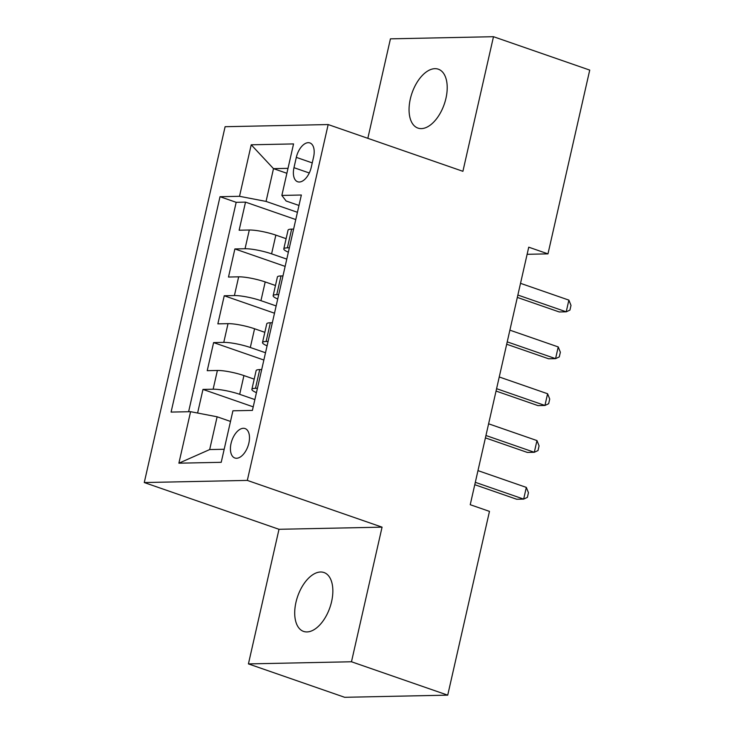 <?xml version="1.0" encoding="UTF-8"?>
<svg xmlns="http://www.w3.org/2000/svg" width="734" height="734" viewBox="0 0 734 734"><rect width="100%" height="100%" fill="white"/><g stroke="black" fill="none" stroke-linecap="round" stroke-linejoin="round"><path stroke-width="1.1" d="M331.603 601.596A31.167 17.056 -70.9 0 0 323.997 572.529A31.167 17.056 -70.9 0 0 295.958 602.339A31.167 17.056 -70.9 0 0 303.564 631.405A31.167 17.056 -70.9 0 0 331.603 601.596M445.96 98.273A31.167 17.056 -70.9 0 0 438.345 69.198A31.167 17.056 -70.9 0 0 410.306 99.007A31.167 17.056 -70.9 0 0 417.921 128.083A31.167 17.056 -70.9 0 0 445.96 98.273M248.872 443.088A15.579 8.533 -70.9 0 0 245.064 428.555A15.579 8.533 -70.9 0 0 231.045 443.464A15.579 8.533 -70.9 0 0 234.852 457.998A15.579 8.533 -70.9 0 0 248.872 443.088M248.422 663.903L351.476 661.765L382.065 527.15L279.003 529.297L248.422 663.903L344.668 697.3L447.722 695.153L489.477 511.378L470.228 504.708L528.737 247.184L547.977 253.863L589.732 70.097L493.487 36.7L390.433 38.847L367.835 138.322M279.003 529.297L144.268 482.55L225.109 126.707L328.171 124.56L247.321 480.403L144.268 482.55M286.104 238.678L275.846 235.119A19.479 3.239 -167.2 0 0 249.303 230.008L239.137 230.219L245.514 202.125L295.774 219.567M286.783 259.12L271.589 253.845A19.479 3.239 -167.2 0 0 245.046 248.734L234.88 248.945L285.131 266.387M234.88 248.945L228.494 277.039L238.66 276.828A19.479 3.239 -167.2 0 1 265.203 281.939L275.47 285.498M264.836 332.328L254.57 328.759A19.479 3.239 -167.2 0 0 228.026 323.648L217.86 323.859L224.246 295.765L274.498 313.207M254.193 379.148L243.927 375.579A19.479 3.239 -167.2 0 0 217.392 370.468L207.227 370.679L213.603 342.594L263.864 360.027M296.316 157.379L293.976 167.682A15.093 8.267 -70.9 0 0 297.665 181.757A15.093 8.267 -70.9 0 0 311.244 167.315L313.583 157.021A15.093 8.267 -70.9 0 0 309.904 142.937A15.093 8.267 -70.9 0 0 296.316 157.379L312.253 162.902M286.884 173.288L273.498 168.646L266.057 201.419L239.513 196.308L220.017 196.712L171.086 412.086L190.583 411.682L178.885 463.191L221.218 462.31L232.917 410.801L252.413 410.398L301.353 195.015L281.856 195.428L286.113 200.997L298.977 205.465M239.513 196.308L251.221 144.8L293.554 143.919L281.856 195.428M254.872 399.59L239.679 394.314L243.927 375.579M265.515 352.76L250.312 347.494L254.57 328.759M276.149 305.94L260.946 300.665L265.203 281.939M245.514 202.125L236.183 202.318L188.61 411.728M239.679 394.314A19.479 3.239 12.8 0 0 213.135 389.203L202.969 389.415L197.602 413.031M213.603 342.594L223.769 342.383A19.479 3.239 12.8 0 1 250.312 347.494M224.246 295.765L234.412 295.554A19.479 3.239 12.8 0 1 260.946 300.665M289.352 247.817L287.379 247.853A19.479 3.239 -167.2 0 0 283.792 248.881A19.479 3.239 -167.2 0 0 288.361 252.184M293.609 229.091L291.637 229.127A19.479 3.239 -167.2 0 0 288.049 230.155L283.792 248.881M282.975 275.911L281.003 275.947A19.479 3.239 -167.2 0 0 277.406 276.975L273.149 295.701A19.479 3.239 12.8 0 1 276.746 294.673L278.718 294.637M272.332 322.731L270.36 322.767A19.479 3.239 -167.2 0 0 266.772 323.795L262.515 342.53A19.479 3.239 12.8 0 1 266.112 341.503L268.084 341.457M261.699 369.551L259.726 369.587A19.479 3.239 -167.2 0 0 256.129 370.615L251.881 389.35A19.479 3.239 12.8 0 1 255.469 388.323L257.441 388.277M297.426 212.3L266.057 201.419M351.476 661.765L447.722 695.153M382.065 527.15L247.321 480.403M328.171 124.56L462.906 171.306L493.487 36.7M527.113 254.303L547.977 253.863M288.003 168.343L273.498 168.646L251.221 144.8M230.504 421.435L217.126 416.793L209.676 449.566L224.182 449.263M236.183 202.318L220.017 196.712M202.969 389.415L253.221 406.847M277.727 299.004A19.479 3.239 12.8 0 1 273.149 295.701M267.084 345.824A19.479 3.239 12.8 0 1 262.515 342.53M190.583 411.682L217.126 416.793M256.45 392.644A19.479 3.239 12.8 0 1 251.881 389.35M178.885 463.191L209.676 449.566M517.323 297.417L559.253 311.959L566.217 311.822L517.865 295.04M568.878 300.114L570.997 305.399L569.933 310.087L566.217 311.822L568.878 300.114L520.516 283.333M506.68 344.237L548.619 358.779L555.574 358.642L507.222 341.861M558.235 346.934L560.354 352.228L559.29 356.907L555.574 358.642L558.235 346.934L509.882 330.153M496.046 391.057L537.976 405.608L544.94 405.462L496.588 388.681M547.601 393.754L549.72 399.048L548.656 403.728L544.94 405.462L547.601 393.754L499.248 376.973M485.413 437.877L527.342 452.428L534.306 452.282L485.945 435.501M536.967 440.574L539.077 445.868L538.013 450.548L534.306 452.282L536.967 440.574L488.605 423.802M474.77 484.697L516.699 499.248L523.663 499.102L475.311 482.321M526.324 487.394L528.443 492.688L527.379 497.368L523.663 499.102L526.324 487.394L477.972 470.622M271.589 253.845L275.846 235.119M245.046 248.734L249.303 230.008M213.135 389.203L217.392 370.468M223.769 342.383L228.026 323.648M234.412 295.554L238.66 276.828M287.379 247.853L291.637 229.127M276.746 294.673L281.003 275.947M266.112 341.503L270.36 322.767M255.469 388.323L259.726 369.587M309.28 172.985L293.976 167.682"/></g></svg>
